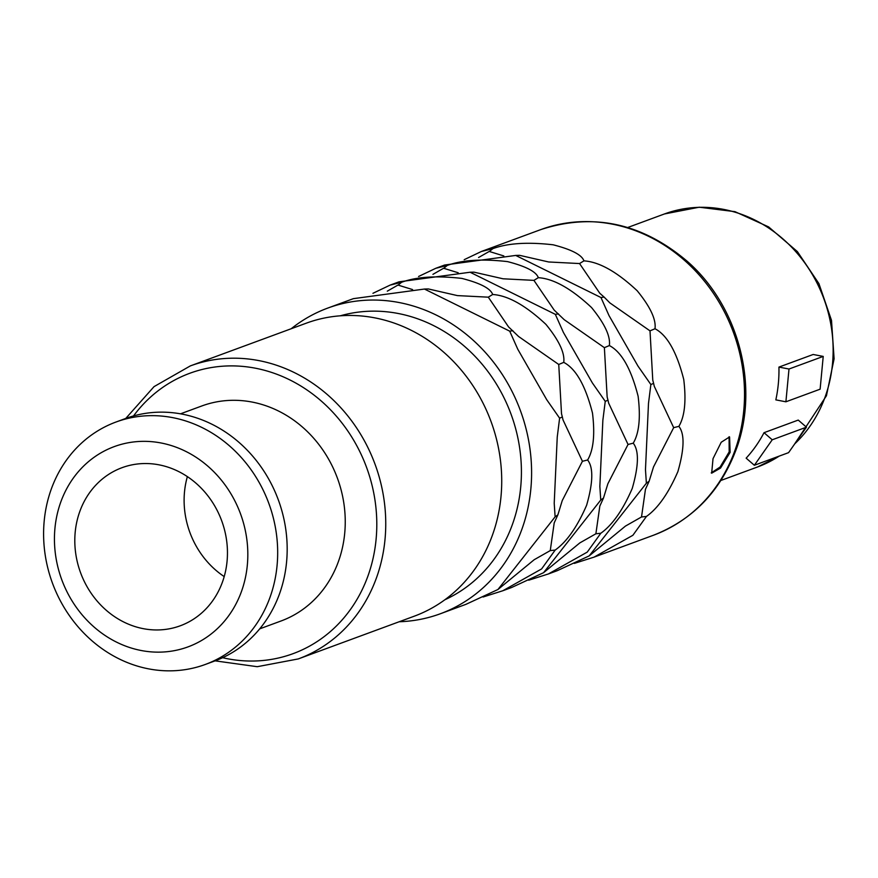 <?xml version="1.0" encoding="UTF-8"?>
<svg xmlns="http://www.w3.org/2000/svg" width="878" height="878" viewBox="0 0 878 878"><rect width="100%" height="100%" fill="white"/><g stroke="black" fill="none" stroke-linecap="round" stroke-linejoin="round"><path stroke-width="1.32" d="M729.08 436.739L729.179 451.896L720.103 467.03L711.235 472.869M730.134 452.368L720.531 468.073L711.674 473.176L713.024 458.667L721.211 442.26L729.574 436.926L730.134 452.368M574.344 563.391L594.044 557.135L632.873 535.295L646.438 516.451C658.006 508.219 668.487 493.271 677.882 471.618C684.401 448.867 684.73 433.776 678.87 426.368C684.73 416.501 686.355 400.862 683.742 379.45C676.751 352.001 667.159 335.1 654.999 328.745C656.25 319.504 650.313 306.839 637.187 290.75C616.949 271.818 599.202 261.853 583.936 260.865L579.557 263.554L548.662 261.973L519.6 255.333L515.715 255.432L444.597 265.035L435.795 268.284L447.209 265.463C462.047 259.987 482.143 258.703 507.517 261.611C525.988 266.352 536.26 271.708 538.313 277.678C553.568 278.666 571.326 288.621 591.563 307.563C604.69 323.653 610.627 336.318 609.365 345.559C621.536 351.913 631.117 368.815 638.119 396.263C640.731 417.676 639.107 433.315 633.236 443.181C639.096 450.59 638.767 465.68 632.248 488.431C622.864 510.085 612.383 525.033 600.804 533.253L587.25 552.108L548.41 573.949L528.721 580.193M654.999 328.745L650.005 330.863L652.771 380.152L653.605 383.357L650.872 384.542L648.491 403.375L645.473 469.631L646.373 483.229L589.193 555.884L557.223 570.7L548.41 573.949M538.313 277.678L533.923 280.367L503.039 278.787L473.966 272.147L470.092 272.235L398.974 281.849L390.161 285.098L401.586 282.277C416.413 276.8 436.52 275.516 461.883 278.414C480.365 283.166 490.626 288.522 492.679 294.492C507.945 295.469 525.692 305.434 545.929 324.377C559.056 340.466 564.993 353.121 563.742 362.373C575.913 368.727 585.494 385.618 592.485 413.066C595.097 434.489 593.473 450.129 587.612 459.995C593.473 467.403 593.144 482.483 586.625 505.245C577.23 526.899 566.749 541.836 555.181 550.067L541.616 568.922L502.787 590.762L483.087 597.007M470.092 272.235L555.335 314.346L563.402 332.422L592.376 382.94L605.249 401.356L602.868 420.189L599.85 486.445L600.75 500.043L543.559 572.697L511.6 587.514L502.787 590.762M492.679 294.492L488.3 297.17L457.405 295.601L428.343 288.95L424.458 289.049L353.351 298.663L327.714 308.101A162.88 145.375 -110.2 0 1 486.906 354.174A162.88 145.375 -110.2 0 1 521.96 529.072A162.88 145.375 69.8 0 1 440.328 613.766A162.88 145.375 69.8 0 1 399.172 621.756M424.458 289.049L509.712 331.16L517.779 349.235L546.753 399.753L559.615 418.169L557.245 437.003L554.216 503.259L555.115 516.846L497.936 589.511L465.966 604.327L440.328 613.766M646.373 483.229L649.149 481.199L645.462 489.276L641.522 516.966L625.454 526.087L589.193 555.884M653.605 383.357L654.275 386.309L673.678 427.652L653.495 466.964L649.149 481.199M515.715 255.432L600.969 297.532L609.025 315.608L638.01 366.126L650.872 384.542M435.795 268.284L418.576 276.493M390.161 285.087L372.952 293.296M327.714 308.101A162.88 145.375 -110.2 0 0 291.2 328.734M583.936 260.865C581.884 254.894 571.622 249.539 553.14 244.797C527.777 241.889 507.671 243.173 492.843 248.65L481.418 251.47L464.199 259.679M633.236 443.181L628.044 444.466L607.861 483.778L603.515 498.013L599.828 506.079L595.888 533.78L600.804 533.253M600.75 500.043L603.515 498.013M595.888 533.78L579.831 542.9L543.559 572.697M533.923 280.367L554.172 310.088L564.236 319.702L604.382 347.666L607.148 396.966L607.982 400.17L605.249 401.356M607.982 400.17L608.652 403.123L628.044 444.466M558.496 313.896L555.335 314.346M432.931 274.342L443.599 268.251L458.195 272.762M447.209 265.463L444.279 267.856M609.365 345.559L604.382 347.666M641.522 516.966L646.438 516.451M678.87 426.368L673.678 427.652M579.557 263.554L599.795 293.274L604.119 297.082L600.969 297.532M604.119 297.082L609.859 302.888L650.005 330.863M478.554 257.528L489.233 251.448L503.818 255.948M492.843 248.65L489.913 251.042M587.612 459.995L582.421 461.279L562.238 500.592L557.892 514.815L554.205 522.893L550.265 550.594L555.181 550.067M555.115 516.846L557.892 514.815M550.265 550.594L534.197 559.714L497.936 589.511M488.3 297.17L508.549 326.901L518.613 336.515L558.748 364.48L561.514 413.768L562.348 416.973L559.615 418.169M562.348 416.973L563.028 419.925L582.421 461.279M512.873 330.699L509.712 331.16M387.297 291.156L397.975 285.065L412.572 289.575M401.586 282.277L398.656 284.67M563.742 362.373L558.748 364.48M340.236 315.828A151.642 135.355 -110.2 0 1 483.065 365.358A151.642 135.355 -110.2 0 1 512.445 524.375A151.642 135.355 69.8 0 1 444.861 599.773M492.481 535.009A156.141 139.361 69.8 0 1 414.24 616.202L298.268 658.928A156.141 139.361 69.8 0 0 376.508 577.735A156.141 139.361 69.8 0 0 342.914 410.081A156.141 139.361 69.8 0 0 190.306 365.917L306.279 323.181A156.141 139.361 -110.2 0 1 458.887 367.344A156.141 139.361 -110.2 0 1 492.481 535.009M180.495 413.823L201.819 405.965A114.579 102.265 -110.2 0 1 313.808 438.374A114.579 102.265 -110.2 0 1 338.469 561.404A114.579 102.265 69.8 0 1 281.048 620.987L259.723 628.846M115.973 422.033L125.477 418.532A129.176 115.303 -110.2 0 1 251.734 455.067A129.176 115.303 -110.2 0 1 279.533 593.78A129.176 115.303 69.8 0 1 214.803 660.958L205.298 664.459A129.176 115.303 69.8 0 1 79.042 627.924A129.176 115.303 69.8 0 1 51.242 489.211A129.176 115.303 -110.2 0 1 115.973 422.033A129.176 115.303 -110.2 0 1 242.229 458.568A129.176 115.303 -110.2 0 1 270.029 597.281A129.176 115.303 69.8 0 1 205.298 664.459M241.505 591.388A106.71 95.252 -110.2 0 0 185.51 451.259A106.71 95.252 -110.2 0 0 60.758 502.106A106.71 95.252 69.8 0 0 116.752 642.235A106.71 95.252 69.8 0 0 241.505 591.388M222.474 581.982A84.244 75.19 69.8 0 1 180.253 625.794A84.244 75.19 69.8 0 1 97.919 601.968A84.244 75.19 69.8 0 1 79.788 511.512A84.244 75.19 -110.2 0 1 121.998 467.7A84.244 75.19 -110.2 0 1 204.344 491.526A84.244 75.19 -110.2 0 1 222.474 581.982M224.208 576.594A84.244 75.19 69.8 0 1 187.365 476.611M806.443 427.18L788.576 452.653L754.356 465.263L746.146 458.162A134.795 120.308 -110.2 0 0 764.025 432.689L772.223 439.79L806.443 427.18L798.245 420.079L764.025 432.689M823.224 356.413L820.118 389.184L785.898 401.795L775.834 399.874A134.795 120.308 -110.2 0 0 778.94 367.092L789.004 369.023L823.224 356.413L813.16 354.482L778.94 367.092M785.898 401.795L789.004 369.023M754.356 465.263L772.223 439.79M481.418 251.47L540.639 229.652A162.88 145.375 69.8 0 1 699.832 275.725A162.88 145.375 69.8 0 1 734.886 450.612A162.88 145.375 69.8 0 1 653.265 535.317L594.044 557.135M133.533 415.931A149.403 133.346 69.8 0 1 307.037 390.008A149.403 133.346 69.8 0 1 367.959 575.968A149.403 133.346 69.8 0 1 222.617 657.699M794.184 444.652L826.439 395.769L834.1 358.817L831.51 320.382L818.933 283.638L797.378 251.591L768.623 226.908L734.985 211.664L699.239 207.208L664.416 213.969A134.795 120.308 69.8 0 1 796.159 252.096A134.795 120.308 69.8 0 1 825.166 396.834A134.795 120.308 69.8 0 1 794.744 443.851M779.17 456.121A134.795 120.308 69.8 0 1 757.626 466.942L720.915 480.464M125.773 418.422L154.045 386.627L190.306 365.917M215.099 660.849L257.243 666.698L298.268 658.928M779.455 456.011L757.626 466.942M664.416 213.969L627.715 227.501M540.639 229.652C593.199 212.509 642.092 223.089 687.342 261.392C738.859 306.378 759.788 386.792 736.148 449.547C720.377 491.296 692.753 519.886 653.265 535.317"/></g></svg>

